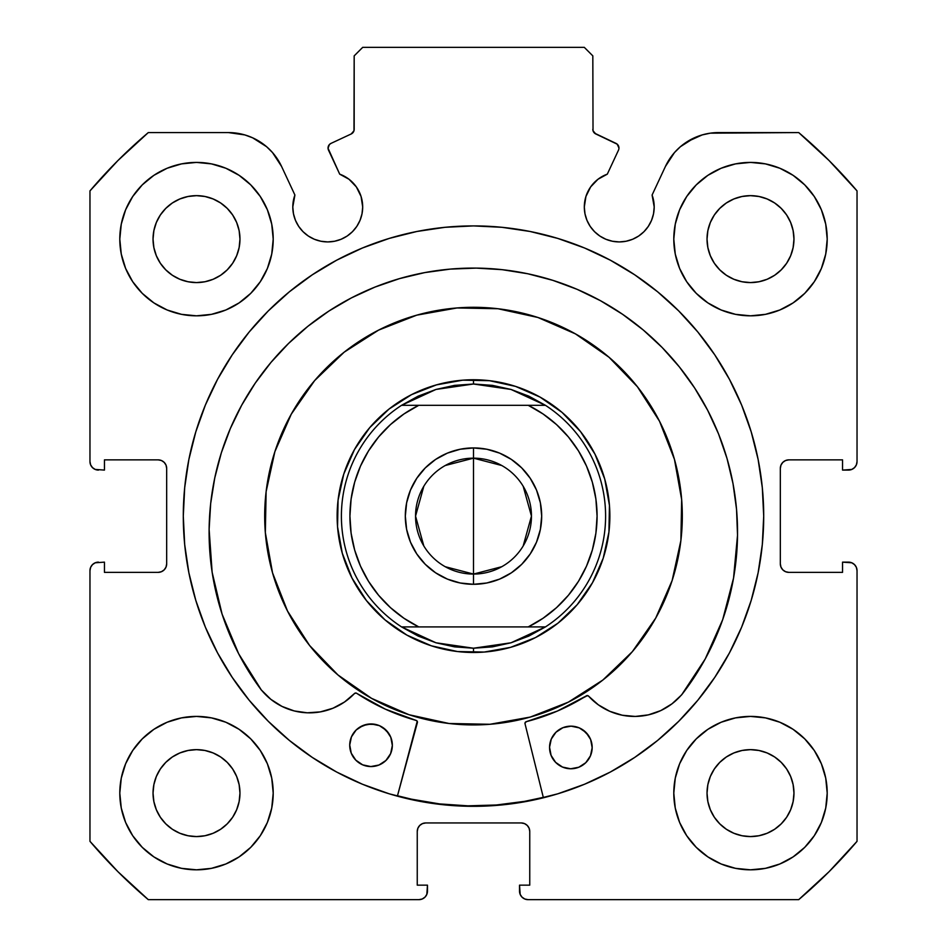 <?xml version="1.0" encoding="UTF-8"?>
<svg xmlns="http://www.w3.org/2000/svg" width="947" height="947" viewBox="0 0 947 947"><rect width="100%" height="100%" fill="white"/><g stroke="black" fill="none" stroke-linecap="round" stroke-linejoin="round"><path stroke-width="1.42" d="M353.977 130.757L354.178 129.325A5.114 5.114 0 0 1 351.23 133.953L331 143.388A5.114 5.114 0 0 0 328.526 150.182L339.701 174.153A34.944 34.944 0 0 1 362.689 206.979L361.067 196.479L356.368 186.938L349.029 179.267L339.701 174.153L328.053 148.241L329.39 144.571L331 143.388L351.23 133.953L353.977 130.757L354.178 55.873L362.701 47.35L584.299 47.35L592.822 55.873L593.023 130.757L595.77 133.953L617.207 144.181L618.947 148.016A5.114 5.114 0 0 1 618.474 150.182L607.299 174.153L597.971 179.267L590.632 186.938L585.933 196.479L584.311 206.979L584.986 213.797L586.974 220.355L590.194 226.392L594.55 231.695L599.842 236.04L605.879 239.26L612.437 241.248L619.255 241.923L626.074 241.248L632.632 239.26L638.669 236.04L643.96 231.695L648.304 226.392L651.536 220.355L653.525 213.797L654.199 206.979A34.944 34.944 0 0 1 619.255 241.923A34.944 34.944 0 0 1 584.311 206.979L584.986 213.797L586.974 220.355M851.779 469.44L854.537 467.593L856.384 464.835L857.035 461.568L857.035 190.903A502.857 502.857 0 0 0 798.712 132.58L718.584 132.58A58.643 58.643 0 0 0 665.433 166.435L652.092 195.035A34.944 34.944 0 0 1 654.199 206.979L652.092 195.035L665.433 166.435L674.489 152.562L680.396 146.714L687.072 141.766L702.165 134.924L710.286 133.172L798.712 132.58L829.075 160.54L857.035 190.903L857.035 461.568L856.384 464.835L854.537 467.593L851.779 469.44L842.546 470.091L842.546 459.863L788.851 459.863L785.584 460.514L782.826 462.361L780.979 465.119L780.328 468.386L780.328 563.844L780.979 567.111L782.826 569.869L785.584 571.716L788.851 572.367L842.546 572.367L842.546 562.139L848.512 562.139L851.779 562.79L854.537 564.637L856.384 567.395L857.035 570.662L857.035 841.327L829.075 871.69L798.712 899.65L528.047 899.65L524.78 898.999L522.022 897.152L520.175 894.394L519.524 885.161L529.752 885.161L529.752 831.466L529.101 828.199L527.254 825.441L524.496 823.594L521.229 822.943L425.771 822.943L422.504 823.594L419.746 825.441L417.899 828.199L417.248 831.466L417.248 885.161L427.476 885.161L427.476 891.127L426.825 894.394L424.978 897.152L422.22 898.999L418.953 899.65L148.288 899.65L117.925 871.69L89.965 841.327L89.965 570.662L90.616 567.395L92.463 564.637L95.221 562.79L104.454 562.139L104.454 572.367L158.149 572.367L161.416 571.716L164.174 569.869L166.021 567.111L166.672 563.844L166.672 468.386L166.021 465.119L164.174 462.361L161.416 460.514L158.149 459.863L104.454 459.863L104.454 470.091L95.221 469.44L92.463 467.593L90.616 464.835L89.965 461.568L89.965 190.903L117.925 160.54L148.288 132.58L228.416 132.58L244.835 134.924L252.624 137.812L266.604 146.714L272.511 152.562L281.567 166.435L294.908 195.035L292.801 206.979L293.475 213.797L295.464 220.355L298.696 226.392L303.04 231.695L308.331 236.04L314.368 239.26L320.926 241.248L327.745 241.923L334.563 241.248L341.121 239.26L347.158 236.04L352.45 231.695L356.806 226.392L360.026 220.355L362.014 213.797L362.689 206.979A34.944 34.944 0 0 1 327.745 241.923A34.944 34.944 0 0 1 294.908 195.035L293.333 200.918M183.292 516.115A290.208 290.208 0 0 1 473.5 225.907A290.208 290.208 0 0 1 763.708 516.115L762.311 487.669L758.133 459.496L751.208 431.868L741.619 405.056L729.439 379.309L714.796 354.888L697.832 332.006L678.703 310.912L657.609 291.783L634.727 274.819L610.306 260.176L584.559 247.996L557.747 238.407L530.119 231.482L501.946 227.304L473.5 225.907L445.054 227.304L416.881 231.482L389.253 238.407L362.441 247.996L336.694 260.176L312.273 274.819L289.391 291.783L268.297 310.912L249.168 332.006L232.204 354.888L217.561 379.309L205.381 405.056L195.792 431.868L188.867 459.496L184.689 487.669L183.292 516.115L184.689 544.561L188.867 572.734L195.792 600.362L205.381 627.174L217.561 652.921L232.204 677.342L249.168 700.224L268.297 721.318L289.391 740.447L312.273 757.411L336.694 772.054L362.441 784.234L389.253 793.823L416.881 800.748L445.054 804.926L473.5 806.323L501.946 804.926L530.119 800.748L557.747 793.823L584.559 784.234L610.306 772.054L634.727 757.411L657.609 740.447L678.703 721.318L697.832 700.224L714.796 677.342L729.439 652.921L741.619 627.174L751.208 600.362L758.133 572.734L762.311 544.561L763.708 516.115A290.208 290.208 0 0 1 473.5 806.323A290.208 290.208 0 0 1 183.292 516.115M827.205 793.113A76.707 76.707 0 0 1 750.498 869.819A76.707 76.707 0 0 1 673.791 793.113L675.27 808.075L679.626 822.47L686.717 835.728L696.258 847.352L707.883 856.893L721.141 863.984L735.535 868.34L750.498 869.819L765.46 868.34L779.855 863.984L793.113 856.893L804.737 847.352L814.278 835.728L821.369 822.47L825.725 808.075L827.205 793.113L825.725 778.15L821.369 763.756L814.278 750.498L804.737 738.873L793.113 729.332L779.855 722.241L765.46 717.885L750.498 716.406L735.535 717.885L721.141 722.241L707.883 729.332L696.258 738.873L686.717 750.498L679.626 763.756L675.27 778.15L673.791 793.113A76.707 76.707 0 0 1 750.498 716.406A76.707 76.707 0 0 1 827.205 793.113M273.21 793.113A76.707 76.707 0 0 1 196.503 869.819A76.707 76.707 0 0 1 119.796 793.113L121.275 808.075L125.631 822.47L132.722 835.728L142.263 847.352L153.888 856.893L167.145 863.984L181.54 868.34L196.503 869.819L211.465 868.34L225.86 863.984L239.118 856.893L250.742 847.352L260.283 835.728L267.374 822.47L271.73 808.075L273.21 793.113L271.73 778.15L267.374 763.756L260.283 750.498L250.742 738.873L239.118 729.332L225.86 722.241L211.465 717.885L196.503 716.406L181.54 717.885L167.145 722.241L153.888 729.332L142.263 738.873L132.722 750.498L125.631 763.756L121.275 778.15L119.796 793.113A76.707 76.707 0 0 1 196.503 716.406A76.707 76.707 0 0 1 273.21 793.113M827.205 239.118A76.707 76.707 0 0 1 750.498 315.825A76.707 76.707 0 0 1 673.791 239.118L675.27 254.08L679.626 268.475L686.717 281.733L696.258 293.357L707.883 302.898L721.141 309.989L735.535 314.345L750.498 315.825L765.46 314.345L779.855 309.989L793.113 302.898L804.737 293.357L814.278 281.733L821.369 268.475L825.725 254.08L827.205 239.118L825.725 224.155L821.369 209.761L814.278 196.503L804.737 184.878L793.113 175.337L779.855 168.246L765.46 163.89L750.498 162.41L735.535 163.89L721.141 168.246L707.883 175.337L696.258 184.878L686.717 196.503L679.626 209.761L675.27 224.155L673.791 239.118A76.707 76.707 0 0 1 750.498 162.41A76.707 76.707 0 0 1 827.205 239.118M273.21 239.118A76.707 76.707 0 0 1 196.503 315.825A76.707 76.707 0 0 1 119.796 239.118L121.275 254.08L125.631 268.475L132.722 281.733L142.263 293.357L153.888 302.898L167.145 309.989L181.54 314.345L196.503 315.825L211.465 314.345L225.86 309.989L239.118 302.898L250.742 293.357L260.283 281.733L267.374 268.475L271.73 254.08L273.21 239.118L271.73 224.155L267.374 209.761L260.283 196.503L250.742 184.878L239.118 175.337L225.86 168.246L211.465 163.89L196.503 162.41L181.54 163.89L167.145 168.246L153.888 175.337L142.263 184.878L132.722 196.503L125.631 209.761L121.275 224.155L119.796 239.118A76.707 76.707 0 0 1 196.503 162.41A76.707 76.707 0 0 1 273.21 239.118M239.97 239.118A43.467 43.467 0 0 1 196.503 282.585A43.467 43.467 0 0 1 153.035 239.118A43.467 43.467 0 0 1 196.503 195.65A43.467 43.467 0 0 1 239.97 239.118L239.129 247.593L236.655 255.749L232.642 263.266L227.233 269.848L220.651 275.257L213.134 279.27L204.978 281.744L196.503 282.585L188.027 281.744L179.871 279.27L172.354 275.257L165.772 269.848L160.363 263.266L156.35 255.749L153.876 247.593L153.035 239.118L153.876 230.642L156.35 222.486L160.363 214.969L165.772 208.387L172.354 202.978L179.871 198.965L188.027 196.491L196.503 195.65L204.978 196.491L213.134 198.965L220.651 202.978L227.233 208.387L232.642 214.969L236.655 222.486L239.129 230.642L239.97 239.118M793.965 239.118A43.467 43.467 0 0 1 750.498 282.585A43.467 43.467 0 0 1 707.03 239.118A43.467 43.467 0 0 1 750.498 195.65A43.467 43.467 0 0 1 793.965 239.118L793.124 247.593L790.65 255.749L786.637 263.266L781.228 269.848L774.646 275.257L767.129 279.27L758.973 281.744L750.498 282.585L742.022 281.744L733.866 279.27L726.349 275.257L719.767 269.848L714.358 263.266L710.345 255.749L707.871 247.593L707.03 239.118L707.871 230.642L710.345 222.486L714.358 214.969L719.767 208.387L726.349 202.978L733.866 198.965L742.022 196.491L750.498 195.65L758.973 196.491L767.129 198.965L774.646 202.978L781.228 208.387L786.637 214.969L790.65 222.486L793.124 230.642L793.965 239.118M239.97 793.113A43.467 43.467 0 0 1 196.503 836.58A43.467 43.467 0 0 1 153.035 793.113A43.467 43.467 0 0 1 196.503 749.645A43.467 43.467 0 0 1 239.97 793.113L239.129 801.588L236.655 809.744L232.642 817.261L227.233 823.843L220.651 829.252L213.134 833.265L204.978 835.739L196.503 836.58L188.027 835.739L179.871 833.265L172.354 829.252L165.772 823.843L160.363 817.261L156.35 809.744L153.876 801.588L153.035 793.113L153.876 784.637L156.35 776.481L160.363 768.964L165.772 762.382L172.354 756.973L179.871 752.96L188.027 750.486L196.503 749.645L204.978 750.486L213.134 752.96L220.651 756.973L227.233 762.382L232.642 768.964L236.655 776.481L239.129 784.637L239.97 793.113M793.965 793.113A43.467 43.467 0 0 1 750.498 836.58A43.467 43.467 0 0 1 707.03 793.113A43.467 43.467 0 0 1 750.498 749.645A43.467 43.467 0 0 1 793.965 793.113L793.124 801.588L790.65 809.744L786.637 817.261L781.228 823.843L774.646 829.252L767.129 833.265L758.973 835.739L750.498 836.58L742.022 835.739L733.866 833.265L726.349 829.252L719.767 823.843L714.358 817.261L710.345 809.744L707.871 801.588L707.03 793.113L707.871 784.637L710.345 776.481L714.358 768.964L719.767 762.382L726.349 756.973L733.866 752.96L742.022 750.486L750.498 749.645L758.973 750.486L767.129 752.96L774.646 756.973L781.228 762.382L786.637 768.964L790.65 776.481L793.124 784.637L793.965 793.113M594.562 133.172L616 143.388A5.114 5.114 0 0 1 618.474 150.182L607.299 174.153A34.944 34.944 0 0 0 584.311 206.979M605.879 239.26L612.437 241.248L619.255 241.923L626.074 241.248M653.525 213.797L654.199 206.979M680.396 146.714L694.376 137.812M702.165 134.924L710.286 133.172M785.584 460.514L782.826 462.361M780.979 465.119L780.328 468.386A8.523 8.523 0 0 1 788.851 459.863L842.546 459.863L842.546 470.091L848.512 470.091A8.523 8.523 0 0 0 857.035 461.568M785.584 571.716L788.851 572.367A8.523 8.523 0 0 1 780.328 563.844L780.328 468.386M788.851 572.367L842.546 572.367L842.546 562.139L851.779 562.79M854.537 564.637L856.384 567.395L857.035 570.662L857.035 841.327A502.857 502.857 0 0 1 798.712 899.65L528.047 899.65L524.78 898.999M522.022 897.152L520.175 894.394M524.496 823.594L521.229 822.943A8.523 8.523 0 0 1 529.752 831.466L529.752 885.161L519.524 885.161L519.524 891.127A8.523 8.523 0 0 0 528.047 899.65M422.504 823.594L419.746 825.441M417.899 828.199L417.248 831.466A8.523 8.523 0 0 1 425.771 822.943L521.229 822.943M417.248 831.466L417.248 885.161L427.476 885.161L426.825 894.394L424.978 897.152L422.22 898.999M427.476 891.127A8.523 8.523 0 0 1 418.953 899.65L148.288 899.65A502.857 502.857 0 0 1 89.965 841.327L89.965 570.662L90.616 567.395L92.463 564.637L95.221 562.79L104.454 562.139L104.454 572.367L158.149 572.367A8.523 8.523 0 0 0 166.672 563.844L166.672 468.386A8.523 8.523 0 0 0 158.149 459.863L104.454 459.863L104.454 470.091L95.221 469.44M161.416 571.716L164.174 569.869M92.463 467.593L90.616 464.835M236.714 133.172L244.835 134.924L252.624 137.812L266.604 146.714M293.475 213.797L295.464 220.355L298.696 226.392M308.331 236.04L314.368 239.26L320.926 241.248L327.745 241.923L334.563 241.248L341.121 239.26M360.026 220.355L362.014 213.797L362.689 206.979M351.23 133.953L352.438 133.172M354.178 129.325L354.178 55.873L362.701 47.35L584.299 47.35L592.822 55.873L593.023 130.757M268.841 818.646L271.73 808.075M271.73 778.15L269.137 768.455M268.841 264.651L271.73 254.08M271.73 224.155L269.137 214.46M675.27 254.08L677.863 263.775M678.159 213.584L675.27 224.155M675.27 808.075L677.863 817.77M678.159 767.579L675.27 778.15M294.908 195.035L281.567 166.435A58.643 58.643 0 0 0 228.416 132.58L148.288 132.58A502.857 502.857 0 0 0 89.965 190.903L89.965 461.568A8.523 8.523 0 0 0 98.488 470.091M196.503 162.41L193.733 162.458M750.498 315.825L753.267 315.777M196.503 716.406L193.733 716.453M750.498 869.819L753.267 869.772M232.642 214.969L227.233 208.387L220.651 202.978M179.871 198.965L172.354 202.978L165.772 208.387L160.363 214.969M160.363 263.266L165.772 269.848L172.354 275.257M220.651 275.257L227.233 269.848L232.642 263.266M786.637 214.969L781.228 208.387L774.646 202.978M726.349 202.978L719.767 208.387L714.358 214.969M714.358 263.266L719.767 269.848L726.349 275.257M774.646 275.257L781.228 269.848L786.637 263.266M232.642 768.964L227.233 762.382L220.651 756.973M172.354 756.973L165.772 762.382L160.363 768.964M160.363 817.261L165.772 823.843L172.354 829.252M196.503 836.58L204.978 835.739M220.651 829.252L227.233 823.843L232.642 817.261M786.637 768.964L781.228 762.382L774.646 756.973M726.349 756.973L719.767 762.382L714.358 768.964M710.345 809.744L714.358 817.261L719.767 823.843L726.349 829.252M750.498 836.58L758.973 835.739M774.646 829.252L781.228 823.843L786.637 817.261M89.965 570.662A8.523 8.523 0 0 1 98.488 562.139M848.512 562.139A8.523 8.523 0 0 1 857.035 570.662M557.747 238.407L530.119 231.482M416.881 231.482L389.253 238.407M195.792 431.868L188.867 459.496M389.253 793.823L416.881 800.748M543.4 797.776L525.017 723.733L543.4 797.776L530.119 800.748L557.747 793.823M751.208 600.362L758.133 572.734M595.77 133.953A5.114 5.114 0 0 1 592.822 129.325M416.739 315.162A208.814 208.814 0 0 1 674.453 459.354A208.814 208.814 0 0 1 530.261 717.068A208.814 208.814 0 0 1 272.547 572.876A208.814 208.814 0 0 1 416.739 315.162L457.034 307.953L497.956 308.734L537.943 317.494L575.456 333.889L609.051 357.279L637.426 386.767L659.514 421.237L674.453 459.354L681.662 499.649L680.881 540.571L672.121 580.558L655.726 618.071L632.336 651.666L602.848 680.041L568.378 702.129L530.261 717.068L489.966 724.277L449.044 723.496L409.057 714.736L371.544 698.341L337.949 674.951L309.574 645.463L287.486 610.993L272.547 572.876L265.338 532.581L266.119 491.659L274.879 451.672L291.274 414.159L314.664 380.564L344.152 352.189L378.622 330.101L416.739 315.162M397.491 795.752L411.519 799.185L439.562 803.908L467.936 805.838L496.358 804.997L524.555 801.363L543.294 797.362A289.782 289.782 0 0 1 397.491 795.752L411.46 799.173M436.425 384.884L411.543 394.639L389.028 409.057L369.768 427.594L354.498 449.529L343.785 474.033L338.067 500.146L337.558 526.875L342.269 553.19L352.024 578.072L366.442 600.587L384.979 619.847L406.914 635.117L431.418 645.83L457.531 651.548L484.26 652.057L510.575 647.346L535.457 637.591L557.972 623.173L577.232 604.636L592.502 582.701L603.215 558.197L608.933 532.084L609.442 505.355L604.731 479.04L594.976 454.158L580.558 431.643L562.021 412.383L540.086 397.113L515.582 386.4L489.469 380.682L462.74 380.173L436.425 384.884M445.22 465.522L473.5 458.159A57.956 57.956 0 0 0 415.544 516.115A57.956 57.956 0 0 0 473.5 574.071L473.5 584.299A68.184 68.184 0 0 1 405.316 516.115A68.184 68.184 0 0 1 473.5 447.931L473.5 574.071A57.956 57.956 0 0 1 415.544 516.115A57.956 57.956 0 0 1 473.5 458.159L501.78 465.522M501.78 566.708L473.5 574.071L445.22 566.708M423.818 545.957L415.544 516.115L423.818 486.273M465.498 652.246L473.5 652.483L473.5 648.222L473.5 652.483A136.368 136.368 0 0 1 337.132 516.115A136.368 136.368 0 0 1 473.5 379.747L473.5 384.009L473.5 379.747A136.368 136.368 0 0 1 609.868 516.115A136.368 136.368 0 0 1 473.5 652.483A136.368 136.368 0 0 0 609.868 516.115A136.368 136.368 0 0 0 473.5 379.747L468.114 379.854M511.001 389.442A132.107 132.107 0 0 1 511.025 389.454L545.436 405.316A132.107 132.107 0 0 1 545.436 626.914L511.013 642.788A132.107 132.107 0 0 1 511.001 642.788A132.107 132.107 0 0 0 511.013 642.788L473.5 648.222L435.987 642.788A132.107 132.107 0 0 1 435.987 642.788L401.564 626.914A132.107 132.107 0 0 1 401.564 405.316L435.987 389.442A132.107 132.107 0 0 1 435.999 389.442A132.107 132.107 0 0 0 435.987 389.442L473.5 384.009L511.013 389.442A132.107 132.107 0 0 0 511.001 389.442L492.452 385.37L473.5 384.009L454.548 385.37L435.987 389.442L418.195 396.142L401.564 405.316L545.436 405.316L528.805 396.142L511.013 389.442M454.785 381.037L441.633 383.523M428.79 387.287L416.384 392.283M404.523 398.474L393.325 405.801M382.896 414.194L373.343 423.569M364.749 433.833L360.144 440.319M360.109 440.355L357.208 444.889M350.792 456.632L345.548 468.943M341.547 481.715L338.801 494.808M337.369 508.113L337.239 521.501M338.422 534.83L340.908 547.982M344.672 560.825L349.668 573.231M355.859 585.092L363.186 596.29M371.579 606.719L380.954 616.272M391.218 624.866L397.704 629.471M397.74 629.506L402.274 632.407M414.017 638.823L426.328 644.067M439.1 648.068L452.193 650.814M481.502 379.984L473.5 379.747A136.368 136.368 0 0 0 337.132 516.115A136.368 136.368 0 0 0 473.5 652.483L478.886 652.376M492.215 651.193L505.367 648.707M518.21 644.943L530.616 639.947M542.477 633.756L553.675 626.429M564.104 618.036L573.657 608.661M582.251 598.397L586.856 591.911M586.891 591.875L589.792 587.341M596.208 575.598L601.452 563.287M605.453 550.515L608.199 537.423M609.631 524.117L609.761 510.729M608.578 497.4L606.092 484.248M602.328 471.405L597.332 458.999M591.141 447.138L583.814 435.94M575.421 425.511L566.046 415.958M555.782 407.364L549.296 402.759M549.26 402.724L544.726 399.823M532.983 393.407L520.672 388.163M507.9 384.162L494.808 381.416M435.987 642.788A132.107 132.107 0 0 0 435.999 642.788L418.195 636.088L401.564 626.914L545.436 626.914L528.805 636.088L511.013 642.788L492.452 646.86L473.5 648.222L454.548 646.86L435.987 642.788M528.237 405.316L543.057 413.969L556.54 424.587L568.425 436.981L578.475 450.89L586.501 466.066L592.337 482.201L595.888 498.998L597.083 516.115L595.888 533.232L592.337 550.029L586.501 566.164L578.475 581.34L568.425 595.249L556.54 607.643L543.057 618.261L528.237 626.914L418.763 626.914L403.943 618.261L390.46 607.643L378.575 595.249L368.525 581.34L360.499 566.164L354.663 550.029L351.112 533.232L349.917 516.115L351.112 498.998L354.663 482.201L360.499 466.066L368.525 450.89L378.575 436.981L390.46 424.587L403.943 413.969L418.763 405.316L528.237 405.316A123.584 123.584 0 0 1 528.237 626.914L545.436 626.914A132.107 132.107 0 0 0 545.436 405.316L528.237 405.316M473.5 584.299L486.805 582.985L499.59 579.114L511.38 572.805L521.714 564.329L530.19 553.995L536.499 542.205L540.37 529.42L541.684 516.115L540.37 502.81L536.499 490.025L530.19 478.235L521.714 467.901L511.38 459.425L499.59 453.116L486.805 449.245L473.5 447.931L460.195 449.245L447.41 453.116L435.62 459.425L425.286 467.901L416.81 478.235L410.501 490.025L406.63 502.81L405.316 516.115L406.63 529.42L410.501 542.205L416.81 553.995L425.286 564.329L435.62 572.805L447.41 579.114L460.195 582.985L473.5 584.299L473.5 458.159A57.956 57.956 0 0 1 531.456 516.115A57.956 57.956 0 0 1 473.5 574.071A57.956 57.956 0 0 0 531.456 516.115A57.956 57.956 0 0 0 473.5 458.159L473.5 447.931A68.184 68.184 0 0 1 541.684 516.115A68.184 68.184 0 0 1 473.5 584.299M418.763 405.316L401.564 405.316A132.107 132.107 0 0 0 401.564 626.914L418.763 626.914A123.584 123.584 0 0 1 418.763 405.316M523.182 486.273L531.456 516.115L523.182 545.957M525.336 722.277L524.969 723.307A1.705 1.705 0 0 0 525.017 723.733A1.705 1.705 0 0 1 524.969 723.307L526.248 721.673L557.321 711.079L586.939 695.595L588.561 696.116L598.35 704.84L609.761 711.304L622.274 715.234L635.33 716.441L648.364 714.867L660.757 710.605L671.979 703.822L681.603 694.897L705.219 658.958L722.691 619.658L733.546 578.061L737.524 535.244A264.225 264.225 0 0 1 681.603 694.897L705.219 658.958M592.171 747.704A21.308 21.308 0 0 1 570.627 768.775A21.308 21.308 0 0 1 549.556 747.23L551.095 755.398L555.629 762.359L562.494 767.058L570.627 768.775L578.806 767.236L585.767 762.702L590.455 755.836L592.171 747.704L590.644 739.524L586.098 732.564L579.233 727.864L571.1 726.16L562.932 727.687L555.972 732.232L551.272 739.086L549.556 747.23A21.308 21.308 0 0 1 571.1 726.16A21.308 21.308 0 0 1 592.171 747.704M392.342 745.49A21.308 21.308 0 0 1 370.798 766.561A21.308 21.308 0 0 1 349.727 745.017L351.254 753.185L355.8 760.145L362.665 764.845L370.798 766.561L378.966 765.022L385.926 760.477L390.626 753.623L392.342 745.49L390.803 737.311L386.269 730.35L379.404 725.651L371.271 723.946L363.092 725.473L356.131 730.019L351.444 736.873L349.727 745.017A21.308 21.308 0 0 1 371.271 723.946A21.308 21.308 0 0 1 392.342 745.49M210.672 503.508L209.121 529.385A264.225 264.225 0 0 1 476.246 268.108A264.225 264.225 0 0 1 737.524 535.244L736.541 509.332L733.014 483.645L727 458.419L718.536 433.915L707.705 410.347L694.625 387.962L679.413 366.974L662.213 347.561L643.191 329.935L622.534 314.262L600.445 300.684L577.137 289.344L552.811 280.336L527.739 273.754L502.135 269.67L476.246 268.108L450.334 269.102L424.647 272.618L399.433 278.643L374.917 287.107L351.361 297.926L328.976 311.007L307.976 326.23L288.575 343.43L270.949 362.441L255.264 383.097L241.698 405.186L230.346 428.506L221.338 452.82L214.768 477.904L210.672 503.508L209.121 529.385L212.14 572.284L222.083 614.118L238.68 653.785L261.49 690.233A264.225 264.225 0 0 1 209.121 529.385L212.14 572.284L222.083 614.118L238.68 653.785L261.49 690.233L270.901 699.371L281.981 706.403L294.28 710.948L307.266 712.807L320.346 711.884L332.942 708.238L344.495 702.023L354.486 693.524L356.119 693.038L385.382 709.173L416.798 720.762L417.39 722.549L397.385 796.167L417.225 721.259M736.541 509.332L733.014 483.645M727 458.419L718.536 433.915L707.705 410.347M662.213 347.561L643.191 329.935L622.534 314.262M577.137 289.344L552.811 280.336M527.739 273.754L502.135 269.67M450.334 269.102L424.647 272.618M374.917 287.107L351.361 297.926L328.976 311.007M270.949 362.441L255.264 383.097M355.527 693.003L354.486 693.524A62.04 62.04 0 0 1 261.55 690.174L270.901 699.371M294.28 710.948L307.266 712.807M356.119 693.038L356.652 693.275A212.223 212.223 0 0 0 416.207 720.454L416.798 720.762M385.382 709.173L416.207 720.454A1.705 1.705 0 0 1 417.39 722.549M681.603 694.897L681.532 694.838A62.04 62.04 0 0 1 588.561 696.116A1.705 1.705 0 0 0 586.394 695.82A212.223 212.223 0 0 1 526.248 721.673L557.321 711.079L587.531 695.572M388.874 733.605L383.062 727.663M379.404 725.651L375.414 724.396L367.105 724.301L359.387 727.403M356.131 730.019L353.444 733.215M588.714 735.819L582.902 729.877M579.233 727.864L571.1 726.16L562.932 727.687L559.227 729.616M555.972 732.232L553.285 735.428M354.486 693.524A1.705 1.705 0 0 1 356.652 693.275M524.969 723.307A1.705 1.705 0 0 1 526.248 721.673"/></g></svg>
